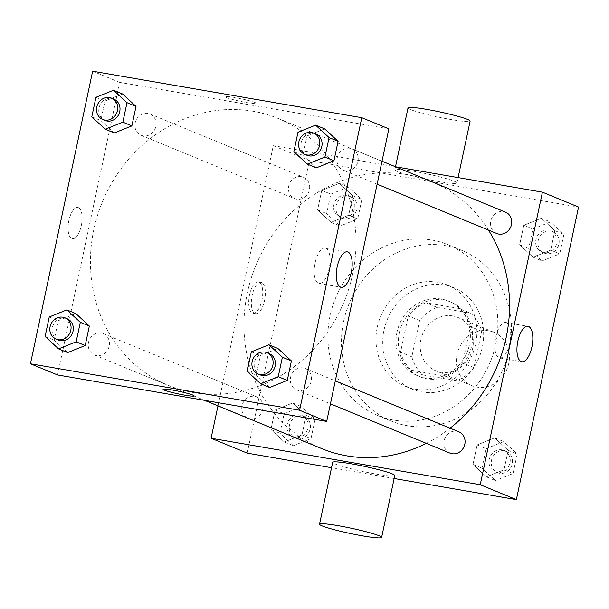 <?xml version="1.0" encoding="UTF-8"?>
<svg xmlns="http://www.w3.org/2000/svg" width="609" height="609" viewBox="0 0 609 609"><rect width="100%" height="100%" fill="white"/><g stroke="black" fill="none" stroke-linecap="round" stroke-linejoin="round"><path stroke-width="0.46" stroke-dasharray="3.04 2.28" d="M488.86 330.832A28.859 26.149 -67.6 0 0 457.724 351.713A28.859 26.149 -67.6 0 0 471.884 385.649A28.859 26.149 -67.6 0 0 507.061 368.932A28.859 26.149 -67.6 0 0 493.884 332.278A28.859 26.149 -67.6 0 0 488.86 330.832M452.731 315.934A28.859 26.149 -67.6 0 0 421.603 336.815A28.859 26.149 -67.6 0 0 435.755 370.752A28.859 26.149 -67.6 0 0 470.932 354.035A28.859 26.149 -67.6 0 0 457.755 317.388A28.859 26.149 -67.6 0 0 452.731 315.934M481.666 331.281L473.954 367.577A39.319 35.627 -67.6 0 1 456.27 380.709L422.882 374.938A39.319 35.627 -67.6 0 1 411.844 356.851L419.555 320.562A39.319 35.627 -67.6 0 1 437.232 307.431L470.62 313.193A39.319 35.627 -67.6 0 1 481.666 331.281L470.376 326.63L462.665 362.926L473.954 367.577M411.844 356.851L400.555 352.2L408.266 315.904L419.555 320.562M437.232 307.431L425.942 302.772L459.331 308.542L470.62 313.193M425.942 302.772A39.319 35.627 -67.6 0 0 408.266 315.904M400.555 352.2A39.319 35.627 -67.6 0 0 411.593 370.287L422.882 374.938M462.665 362.926A39.319 35.627 -67.6 0 1 444.981 376.05L411.593 370.287M470.376 326.63A39.319 35.627 -67.6 0 0 459.331 308.542M399.23 333.153A40.407 36.609 112.4 0 1 450.866 302.056A40.407 36.609 112.4 0 1 469.311 353.365A40.407 36.609 112.4 0 1 420.065 376.765A40.407 36.609 112.4 0 1 399.23 333.153M396.977 332.225A40.407 36.609 -67.6 0 0 417.804 375.837A40.407 36.609 -67.6 0 0 467.05 352.436A40.407 36.609 -67.6 0 0 448.605 301.128A40.407 36.609 -67.6 0 0 441.578 299.103A40.407 36.609 -67.6 0 0 396.977 332.225M444.981 376.05L456.27 380.709M384.035 329.994A54.833 49.687 112.4 0 1 454.108 287.783A54.833 49.687 112.4 0 1 479.138 357.422A54.833 49.687 112.4 0 1 412.301 389.181A54.833 49.687 112.4 0 1 384.035 329.994M377.26 327.2A54.833 49.687 112.4 0 1 447.333 284.989A54.833 49.687 112.4 0 1 472.363 354.628A54.833 49.687 112.4 0 1 405.533 386.388A54.833 49.687 112.4 0 1 377.26 327.2M343.621 321.392A92.355 83.684 112.4 0 1 461.637 250.307A92.355 83.684 112.4 0 1 503.795 367.585A92.355 83.684 112.4 0 1 391.229 421.07A92.355 83.684 112.4 0 1 343.621 321.392M330.07 315.805A92.355 83.684 -67.6 0 0 377.679 415.49A92.355 83.684 -67.6 0 0 490.245 361.997A92.355 83.684 -67.6 0 0 448.087 244.719A92.355 83.684 -67.6 0 0 432.017 240.083A92.355 83.684 -67.6 0 0 330.07 315.805M284.365 441.967L270.906 429.543L275.047 410.055L292.647 402.991L306.106 415.414L301.965 434.902L284.365 441.967L270.906 429.543L275.047 410.055L292.647 402.991L306.106 415.414L301.965 434.902L284.365 441.967L293.393 445.689L279.942 433.265L284.083 413.777L301.683 406.713L315.135 419.137L310.993 438.632L293.393 445.689M486.431 476.862L472.972 464.431L477.121 444.943L494.714 437.879L508.172 450.31L504.031 469.798L486.431 476.862L472.972 464.431L477.121 444.943L494.714 437.879L508.172 450.31L504.031 469.798L486.431 476.862L495.467 480.585L482.008 468.161L486.149 448.666L503.75 441.609L517.208 454.032L513.06 473.52L495.467 480.585M394.145 478.514L331.532 467.704M247.216 453.142L309.402 160.586L578.55 207.06M331.052 222.323L317.594 209.899L321.735 190.411L339.335 183.347L352.794 195.771L348.652 215.259L331.052 222.323L317.594 209.899L321.735 190.411L339.335 183.347L352.794 195.771L348.652 215.259L331.052 222.323L340.081 226.046L326.63 213.622L330.771 194.134L348.371 187.07L361.822 199.493L357.681 218.989L340.081 226.046M533.119 257.219L519.66 244.788L523.801 225.3L541.401 218.235L554.86 230.666L550.719 250.154L533.119 257.219L519.66 244.788L523.801 225.3L541.401 218.235L554.86 230.666L550.719 250.154L533.119 257.219L542.147 260.941L528.696 248.518L532.837 229.022L550.437 221.965L563.888 234.389L559.747 253.877L542.147 260.941M217.969 405.883L273.274 145.688L309.402 160.586M259.015 282.081A15.872 6.585 99.8 0 0 258.429 281.914A15.872 6.585 99.8 0 0 249.241 296.438A15.872 6.585 99.8 0 0 253.032 313.201A15.872 6.585 99.8 0 0 262.083 299.4A15.872 6.585 99.8 0 0 259.015 282.081M488.502 230.111A144.303 130.752 -67.6 0 0 431.758 181.794A144.303 130.752 -67.6 0 0 406.652 174.555A144.303 130.752 -67.6 0 0 250.992 278.937A144.303 130.752 -67.6 0 0 321.75 448.62M426.27 443.344A144.303 130.752 -67.6 0 0 450.089 428.196M273.274 145.688L395.515 166.797L394.86 169.774A31.744 2.672 -168 0 0 425.356 178.985A31.744 2.672 -168 0 0 456.963 182.974A31.744 2.672 -168 0 0 413.496 171.258A31.744 2.672 -168 0 0 394.86 169.774M458.843 431.804A11.548 10.46 -67.6 0 0 456.841 431.225A11.548 10.46 -67.6 0 0 444.387 439.576A11.548 10.46 -67.6 0 0 450.043 453.149M248.891 418.581A11.548 10.46 -67.6 0 0 262.243 411.075A11.548 10.46 -67.6 0 0 256.777 396.908A11.548 10.46 -67.6 0 0 254.768 396.33A11.548 10.46 -67.6 0 0 242.313 404.68A11.548 10.46 -67.6 0 0 247.977 418.254M301.455 176.686A11.548 10.46 -67.6 0 0 289.001 185.037A11.548 10.46 -67.6 0 0 294.665 198.61A11.548 10.46 -67.6 0 0 308.733 191.926A11.548 10.46 -67.6 0 0 303.465 177.265A11.548 10.46 -67.6 0 0 301.455 176.686M496.731 233.506A11.548 10.46 112.4 0 1 491.463 218.844A11.548 10.46 112.4 0 1 505.531 212.16M394.784 475.538A31.744 2.672 12 0 1 376.149 474.053A31.744 2.672 12 0 1 332.674 462.338M408.015 107.892A31.744 2.672 -168 0 0 438.51 117.103A31.744 2.672 -168 0 0 470.118 121.092M506.49 322.694A17.973 7.453 -80.2 0 1 509.961 342.296A17.973 7.453 -80.2 0 1 499.707 357.925A17.973 7.453 -80.2 0 1 495.421 338.947A17.973 7.453 -80.2 0 1 505.828 322.504A17.973 7.453 -80.2 0 1 506.49 322.694M261.626 282.538A15.872 6.585 99.8 0 0 261.04 282.363A15.872 6.585 99.8 0 0 251.852 296.887A15.872 6.585 99.8 0 0 255.635 313.65A15.872 6.585 99.8 0 0 264.694 299.849A15.872 6.585 99.8 0 0 261.626 282.538M253.108 111.249A144.303 130.752 -67.6 0 0 97.448 215.632A144.303 130.752 -67.6 0 0 168.206 385.314A144.303 130.752 -67.6 0 0 344.093 301.744A144.303 130.752 -67.6 0 0 278.222 118.489A144.303 130.752 -67.6 0 0 253.108 111.249M345.196 170.779A11.548 10.46 112.4 0 1 343.187 170.2A11.548 10.46 112.4 0 1 337.919 155.539A11.548 10.46 112.4 0 1 351.987 148.855A11.548 10.46 112.4 0 1 357.65 162.428A11.548 10.46 112.4 0 1 345.196 170.779M101.223 333.024A11.548 10.46 -67.6 0 0 88.777 341.375A11.548 10.46 -67.6 0 0 94.433 354.948A11.548 10.46 -67.6 0 0 108.509 348.264A11.548 10.46 -67.6 0 0 103.233 333.603A11.548 10.46 -67.6 0 0 101.223 333.024M147.911 113.381A11.548 10.46 -67.6 0 0 135.457 121.731A11.548 10.46 -67.6 0 0 141.121 135.305A11.548 10.46 -67.6 0 0 155.188 128.621A11.548 10.46 -67.6 0 0 149.921 113.959A11.548 10.46 -67.6 0 0 147.911 113.381M303.297 367.92A11.548 10.46 -67.6 0 0 290.843 376.271A11.548 10.46 -67.6 0 0 296.499 389.844A11.548 10.46 -67.6 0 0 310.575 383.16A11.548 10.46 -67.6 0 0 305.307 368.498A11.548 10.46 -67.6 0 0 303.297 367.92M57.543 374.946L119.729 82.382L388.877 128.857M92.637 71.215L119.729 82.382M78.378 207.608A15.872 6.585 99.8 0 0 77.792 207.433A15.872 6.585 99.8 0 0 68.604 221.958A15.872 6.585 99.8 0 0 72.387 238.72A15.872 6.585 99.8 0 0 81.446 224.919A15.872 6.585 99.8 0 0 78.378 207.608A15.872 6.585 99.8 0 0 77.792 207.441A15.872 6.585 99.8 0 0 68.611 221.958A15.872 6.585 99.8 0 0 72.395 238.72A15.872 6.585 99.8 0 0 81.446 224.919A15.872 6.585 99.8 0 0 78.386 207.608M269.665 387.484L256.206 375.06L260.347 355.572L277.948 348.508L260.347 355.572L256.206 375.06L269.665 387.484M114.286 132.952L100.828 120.529L104.969 101.033L122.569 93.976L104.969 101.033L100.828 120.529L114.286 132.952M67.599 352.596L54.14 340.172L58.281 320.677L75.881 313.62L58.281 320.677L54.14 340.172L67.599 352.596M316.353 167.84L302.894 155.417L307.035 135.929L324.635 128.864L307.035 135.929L302.894 155.417L316.353 167.84M234.549 97.478A15.872 1.332 -168 0 0 225.231 96.74A15.872 1.332 -168 0 0 240.479 101.345A15.872 1.332 -168 0 0 256.282 103.34A15.872 1.332 -168 0 0 234.549 97.478A15.872 1.332 -168 0 0 225.231 96.74A15.872 1.332 -168 0 0 240.479 101.345A15.872 1.332 -168 0 0 256.282 103.34A15.872 1.332 -168 0 0 234.549 97.478M163.045 389.288L163.045 389.296A15.872 1.332 12 0 1 163.045 389.288A15.872 1.332 12 0 1 178.848 391.282A15.872 1.332 12 0 1 194.096 395.888A15.872 1.332 12 0 1 194.096 395.896L194.096 395.896M325.853 248.221A17.973 7.453 -80.2 0 1 329.324 267.823A17.973 7.453 -80.2 0 1 319.07 283.444A17.973 7.453 -80.2 0 1 314.784 264.466A17.973 7.453 -80.2 0 1 325.183 248.023A17.973 7.453 -80.2 0 1 325.853 248.221M315.865 133.957A11.548 10.46 -67.6 0 0 313.856 133.379A11.548 10.46 -67.6 0 0 301.402 141.73A11.548 10.46 -67.6 0 0 307.058 155.303M293.865 151.694L302.894 155.417M298.007 132.206L307.035 135.929M269.178 353.601A11.548 10.46 -67.6 0 0 267.168 353.022A11.548 10.46 -67.6 0 0 254.714 361.373A11.548 10.46 -67.6 0 0 260.378 374.946M247.178 371.338L256.206 375.06M251.319 351.85L260.347 355.572M113.792 99.069A11.548 10.46 -67.6 0 0 111.782 98.483A11.548 10.46 -67.6 0 0 99.336 106.834A11.548 10.46 -67.6 0 0 104.992 120.415M91.792 116.799L100.828 120.529M95.94 97.311L104.969 101.033M67.104 318.713A11.548 10.46 -67.6 0 0 65.102 318.126A11.548 10.46 -67.6 0 0 52.648 326.477A11.548 10.46 -67.6 0 0 58.304 340.058M45.112 336.442L54.14 340.172M49.253 316.954L58.281 320.677M548.686 230.202A11.548 10.46 -67.6 0 0 536.232 238.553A11.548 10.46 -67.6 0 0 541.896 252.126A11.548 10.46 -67.6 0 0 555.964 245.442A11.548 10.46 -67.6 0 0 550.696 230.781A11.548 10.46 -67.6 0 0 548.686 230.202M519.66 244.788L528.696 248.518M523.801 225.3L532.837 229.022M541.401 218.235L550.437 221.965M554.86 230.666L563.888 234.389M550.719 250.154L559.747 253.877M550.939 231.131A11.548 10.46 -67.6 0 0 538.493 239.482A11.548 10.46 -67.6 0 0 544.149 253.055A11.548 10.46 -67.6 0 0 558.225 246.371A11.548 10.46 -67.6 0 0 552.949 231.709A11.548 10.46 -67.6 0 0 550.939 231.131M501.999 449.845A11.548 10.46 -67.6 0 0 489.545 458.196A11.548 10.46 -67.6 0 0 495.208 471.769A11.548 10.46 -67.6 0 0 509.276 465.086A11.548 10.46 -67.6 0 0 504.008 450.424A11.548 10.46 -67.6 0 0 501.999 449.845M472.972 464.431L482.008 468.161M477.121 444.943L486.149 448.666M494.714 437.879L503.75 441.609M508.172 450.31L517.208 454.032M504.031 469.798L513.06 473.52M504.252 450.774A11.548 10.46 -67.6 0 0 491.806 459.125A11.548 10.46 -67.6 0 0 497.462 472.698A11.548 10.46 -67.6 0 0 511.537 466.014A11.548 10.46 -67.6 0 0 506.262 451.353A11.548 10.46 -67.6 0 0 504.252 450.774M346.62 195.306A11.548 10.46 -67.6 0 0 334.166 203.657A11.548 10.46 -67.6 0 0 339.822 217.23A11.548 10.46 -67.6 0 0 353.898 210.547A11.548 10.46 -67.6 0 0 348.622 195.885A11.548 10.46 -67.6 0 0 346.62 195.306M317.594 209.899L326.63 213.622M321.735 190.411L330.771 194.134M339.335 183.347L348.371 187.07M352.794 195.771L361.822 199.493M348.652 215.259L357.681 218.989M348.873 196.235A11.548 10.46 -67.6 0 0 336.419 204.586A11.548 10.46 -67.6 0 0 342.083 218.167A11.548 10.46 -67.6 0 0 356.151 211.475A11.548 10.46 -67.6 0 0 350.883 196.821A11.548 10.46 -67.6 0 0 348.873 196.235M299.933 414.95A11.548 10.46 -67.6 0 0 287.478 423.301A11.548 10.46 -67.6 0 0 293.135 436.874A11.548 10.46 -67.6 0 0 307.21 430.19A11.548 10.46 -67.6 0 0 301.942 415.528A11.548 10.46 -67.6 0 0 299.933 414.95M270.906 429.543L279.942 433.265M275.047 410.055L284.083 413.777M292.647 402.991L301.683 406.713M306.106 415.414L315.135 419.137M301.965 434.902L310.993 438.632M302.186 415.878A11.548 10.46 -67.6 0 0 289.732 424.229A11.548 10.46 -67.6 0 0 295.395 437.81A11.548 10.46 -67.6 0 0 309.463 431.119A11.548 10.46 -67.6 0 0 304.196 416.465A11.548 10.46 -67.6 0 0 302.186 415.878M493.884 332.278L457.755 317.388M471.884 385.649L435.755 370.752M417.804 375.837L420.065 376.765M448.605 301.128L450.866 302.056M405.533 386.388L412.301 389.181M447.333 284.989L454.108 287.783M377.679 415.49L391.229 421.07M448.087 244.719L461.637 250.307M456.963 182.974L458.105 177.607M499.707 357.925L521.822 361.738M505.828 322.504L527.934 326.317M261.04 282.363L258.429 281.914M255.635 313.65L253.032 313.201M168.206 385.314L204.677 400.349M278.222 118.489L431.758 181.794M382.003 161.225L351.987 148.855M377.116 184.184L343.187 170.2M94.433 354.948L204.449 400.311M103.233 333.603L256.777 396.908M141.121 135.305L294.665 198.61M149.921 113.959L303.465 177.265M296.499 389.844L330.428 403.828M305.307 368.498L335.315 380.869M319.07 283.444L341.177 287.265M325.183 248.023L347.297 251.844M541.896 252.126L544.149 253.055M550.696 230.781L552.949 231.709M495.208 471.769L497.462 472.698M504.008 450.424L506.262 451.353M339.822 217.23L342.083 218.167M348.622 195.885L350.883 196.821M293.135 436.874L295.395 437.81M301.942 415.528L304.196 416.465"/><path stroke-width="0.91" d="M458.105 177.607L470.118 121.092A31.744 2.672 -168 0 0 426.65 109.369A31.744 2.672 -168 0 0 408.015 107.892L395.492 166.79L542.421 192.17L578.55 207.06L516.363 499.624L394.145 478.514M331.532 467.704L247.216 453.142L211.087 438.252L217.969 405.883M204.677 400.349L321.75 448.62A144.303 130.752 -67.6 0 0 426.27 443.344M450.089 428.196A144.303 130.752 -67.6 0 0 488.502 230.111M542.421 192.17L480.235 484.726L211.087 438.252M330.428 403.828L450.043 453.149A11.548 10.46 -67.6 0 0 464.119 446.466A11.548 10.46 -67.6 0 0 458.843 431.804L335.315 380.869M204.449 400.311L247.977 418.254A11.548 10.46 -67.6 0 0 248.891 418.581M382.003 161.225L505.531 212.16A11.548 10.46 112.4 0 1 511.195 225.733A11.548 10.46 112.4 0 1 498.741 234.084A11.548 10.46 112.4 0 1 496.731 233.506L377.116 184.184M480.235 484.726L516.363 499.624M528.604 326.515A17.973 7.453 -80.2 0 1 532.076 346.118A17.973 7.453 -80.2 0 1 521.822 361.738A17.973 7.453 -80.2 0 1 517.536 342.76A17.973 7.453 -80.2 0 1 527.934 326.317A17.973 7.453 -80.2 0 1 528.604 326.515M319.519 524.22L332.674 462.338A31.744 2.672 12 0 1 364.281 466.327A31.744 2.672 12 0 1 394.784 475.538L381.63 537.42A31.744 2.672 12 0 1 362.994 535.943A31.744 2.672 12 0 1 319.519 524.22A31.744 2.672 12 0 1 351.127 528.209A31.744 2.672 12 0 1 381.63 537.42M361.784 117.689L388.877 128.857L326.69 421.42L57.543 374.946L30.45 363.771L92.637 71.215L361.784 117.689L299.598 410.245L30.45 363.771M268.919 344.785L277.948 348.508L291.406 360.931L287.265 380.427L269.665 387.484L260.629 383.761L247.178 371.338L251.319 351.85L268.919 344.785L282.37 357.209L278.229 376.697L260.629 383.761M113.533 90.246L122.569 93.976L136.028 106.4L131.879 125.888L114.286 132.952L105.25 129.23L91.792 116.799L95.94 97.311L113.533 90.246L126.992 102.677L122.851 122.165L105.25 129.23M66.853 309.89L75.881 313.62L89.34 326.043L85.199 345.531L67.599 352.596L58.563 348.873L45.112 336.442L49.253 316.954L66.853 309.89L80.304 322.321L76.163 341.809L58.563 348.873M315.607 125.142L324.635 128.864L338.094 141.288L333.953 160.784L316.353 167.84L307.317 164.118L293.865 151.694L298.007 132.206L315.607 125.142L329.058 137.565L324.917 157.053L307.317 164.118M299.598 410.245L326.69 421.42M347.96 252.035A17.973 7.453 -80.2 0 1 351.431 271.637A17.973 7.453 -80.2 0 1 341.177 287.265A17.973 7.453 -80.2 0 1 336.891 268.287A17.973 7.453 -80.2 0 1 347.297 251.844A17.973 7.453 -80.2 0 1 347.96 252.035M194.096 395.896A15.872 1.332 12 0 1 184.786 395.15A15.872 1.332 12 0 1 163.045 389.296A15.872 1.332 12 0 1 178.848 391.29A15.872 1.332 12 0 1 194.096 395.896A15.872 1.332 12 0 1 184.778 395.157A15.872 1.332 12 0 1 163.045 389.296M304.804 154.374L307.058 155.303A11.548 10.46 -67.6 0 0 321.133 148.619A11.548 10.46 -67.6 0 0 315.865 133.957L313.605 133.028A11.548 10.46 -67.6 0 0 311.595 132.45A11.548 10.46 -67.6 0 0 299.141 140.801A11.548 10.46 -67.6 0 0 304.804 154.374A11.548 10.46 -67.6 0 0 318.872 147.69A11.548 10.46 -67.6 0 0 313.605 133.028M324.635 128.864L338.094 141.288L333.953 160.784L316.353 167.84M329.058 137.565L338.094 141.288M324.917 157.053L333.953 160.784M258.117 374.017L260.378 374.946A11.548 10.46 -67.6 0 0 274.446 368.262A11.548 10.46 -67.6 0 0 269.178 353.601L266.917 352.672A11.548 10.46 -67.6 0 0 264.907 352.093A11.548 10.46 -67.6 0 0 252.453 360.444A11.548 10.46 -67.6 0 0 258.117 374.017A11.548 10.46 -67.6 0 0 272.185 367.334A11.548 10.46 -67.6 0 0 266.917 352.672M277.948 348.508L291.406 360.931L287.265 380.427L269.665 387.484M282.37 357.209L291.406 360.931M278.229 376.697L287.265 380.427M102.738 119.478L104.992 120.415A11.548 10.46 -67.6 0 0 119.067 113.723A11.548 10.46 -67.6 0 0 113.792 99.069L111.538 98.133A11.548 10.46 -67.6 0 0 109.529 97.554A11.548 10.46 -67.6 0 0 97.075 105.905A11.548 10.46 -67.6 0 0 102.738 119.478A11.548 10.46 -67.6 0 0 116.806 112.794A11.548 10.46 -67.6 0 0 111.538 98.133M122.569 93.976L136.028 106.4L131.879 125.888L114.286 132.952M126.992 102.677L136.028 106.4M122.851 122.165L131.879 125.888M56.051 339.122L58.304 340.058A11.548 10.46 -67.6 0 0 72.38 333.367A11.548 10.46 -67.6 0 0 67.104 318.713L64.851 317.776A11.548 10.46 -67.6 0 0 62.841 317.198A11.548 10.46 -67.6 0 0 50.387 325.549A11.548 10.46 -67.6 0 0 56.051 339.122A11.548 10.46 -67.6 0 0 70.119 332.438A11.548 10.46 -67.6 0 0 64.851 317.776M75.881 313.62L89.34 326.043L85.199 345.531L67.599 352.596M80.304 322.321L89.34 326.043M76.163 341.809L85.199 345.531"/></g></svg>
